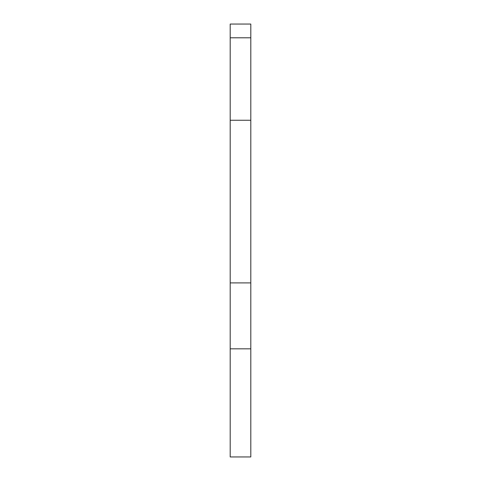 <?xml version="1.0" encoding="UTF-8"?>
<svg xmlns="http://www.w3.org/2000/svg" width="481" height="481" viewBox="0 0 481 481"><rect width="100%" height="100%" fill="white"/><g stroke="black" fill="none" stroke-linecap="round" stroke-linejoin="round"><path stroke-width="0.72" d="M250.805 37.795L250.805 456.95L230.195 456.95L230.195 37.795L250.805 37.795L250.805 24.05L230.195 24.05L230.195 37.795M250.805 120.25L230.195 120.25M250.805 348.833L230.195 348.833M250.805 282.9L230.195 282.9"/></g></svg>
